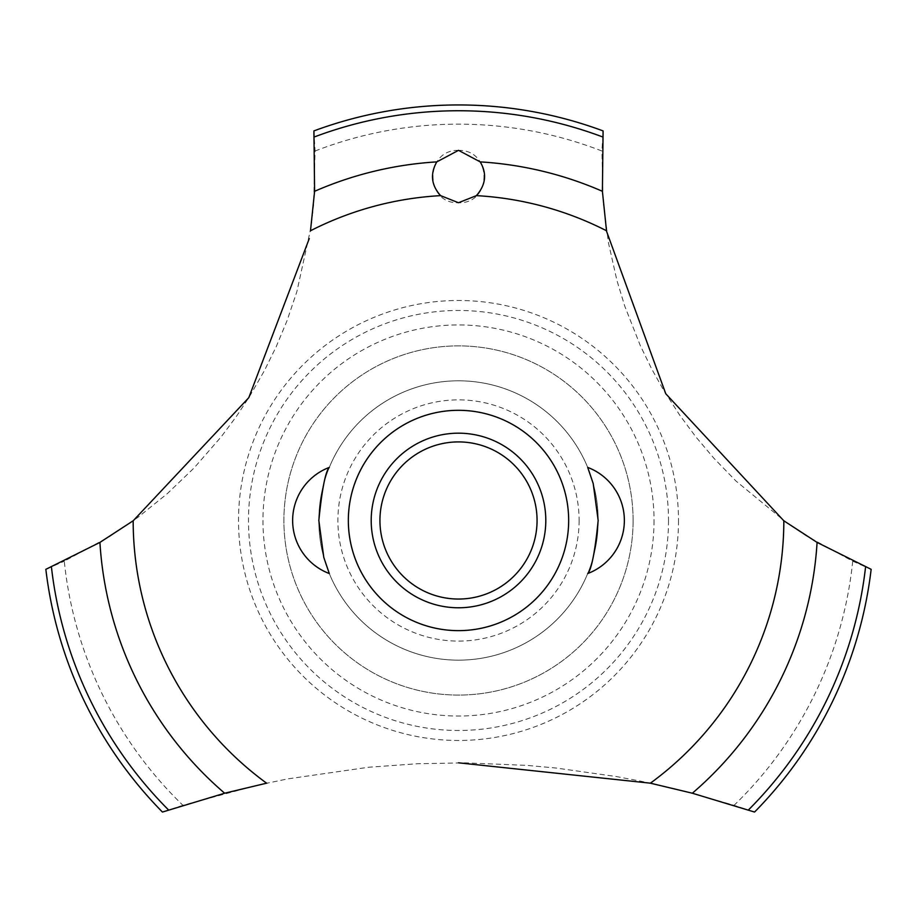 <?xml version="1.0" encoding="UTF-8"?>
<svg xmlns="http://www.w3.org/2000/svg" width="917" height="917" viewBox="0 0 917 917"><rect width="100%" height="100%" fill="white"/><g stroke="black" fill="none" stroke-linecap="round" stroke-linejoin="round"><path stroke-width="0.69" stroke-dasharray="4.58 3.44" d="M633.097 520.478A174.597 174.597 0 0 1 458.5 695.075A174.597 174.597 0 0 1 283.903 520.478A174.597 174.597 0 0 1 458.5 345.892A174.597 174.597 0 0 1 633.097 520.478A174.597 174.597 0 0 1 458.5 695.075A174.597 174.597 0 0 1 283.903 520.478A174.597 174.597 0 0 1 458.5 345.892A174.597 174.597 0 0 1 633.097 520.478M598.171 520.478A139.671 139.671 0 0 0 458.5 380.807A139.671 139.671 0 0 0 318.829 520.478A139.671 139.671 0 0 0 458.5 660.16A139.671 139.671 0 0 0 598.171 520.478A139.671 139.671 0 0 0 458.5 380.807A139.671 139.671 0 0 0 318.829 520.478A139.671 139.671 0 0 0 458.5 660.16A139.671 139.671 0 0 0 598.171 520.478M579.108 520.478A120.608 120.608 0 0 1 458.5 641.086A120.608 120.608 0 0 1 337.892 520.478A120.608 120.608 0 0 1 458.5 399.869A120.608 120.608 0 0 1 579.108 520.478M654.039 520.478A195.539 195.539 0 0 1 458.5 716.028A195.539 195.539 0 0 1 262.961 520.478A195.539 195.539 0 0 1 458.5 324.939A195.539 195.539 0 0 1 654.039 520.478M668.504 520.478A210.004 210.004 0 0 1 458.5 730.482A210.004 210.004 0 0 1 248.496 520.478A210.004 210.004 0 0 1 458.5 310.473A210.004 210.004 0 0 1 668.504 520.478M678.488 520.478A219.988 219.988 0 0 1 458.5 740.466A219.988 219.988 0 0 1 238.512 520.478A219.988 219.988 0 0 1 458.5 300.489A219.988 219.988 0 0 1 678.488 520.478M458.5 150.342C424.032 149.838 425.029 204.193 458.5 202.726C492.062 204.124 492.899 149.815 458.5 150.342M315.07 151.018A396.327 396.327 0 0 1 601.93 151.018L603.019 200.33L608.475 242.879L616.969 280.613L624.775 306.198L640.353 345.709L651.735 369.035L663.587 390.161L679.761 415.206L695.82 436.847L713.839 458.179L736.007 481.058L787.313 523.263L805.825 535.574L852.73 561.193L871.15 569.331A415.527 415.527 0 0 1 754.565 812.049L734.081 805.309L685.962 791.543L641.258 781.261L616.178 776.516L556.275 768.056L527.596 765.431L465.32 762.852L417.602 763.735L368.68 767.242L288.098 778.831L257.895 785.09L182.919 805.309A396.327 396.327 0 0 1 64.27 561.193L109.604 536.56L138.329 517.039L167.398 493.552L194.072 467.979L221.261 436.744L236.311 416.536L249.39 396.752L264.256 370.938L276.12 346.878L286.975 320.835L296.856 291.709L311.104 226.717L313.625 204.663L315.07 151.018L313.912 130.913A415.527 415.527 0 0 1 603.088 130.913L601.93 151.018M182.919 805.309L162.435 812.049A415.527 415.527 0 0 1 45.85 569.331L64.27 561.193M852.73 561.193A396.327 396.327 0 0 1 734.081 805.309M458.5 607.776A87.298 87.298 0 0 1 371.202 520.478A87.298 87.298 0 0 1 458.5 433.179A87.298 87.298 0 0 1 545.798 520.478A87.298 87.298 0 0 1 458.5 607.776"/><path stroke-width="1.38" d="M318.829 520.478L323.804 557.444L329.306 573.549L323.804 557.444L318.829 520.478C322.016 489.036 325.501 471.338 329.306 467.406C325.501 471.338 322.016 489.036 318.829 520.478M598.171 520.478C594.984 551.931 591.499 569.617 587.694 573.549C591.499 569.617 594.984 551.931 598.171 520.478L593.196 483.523L587.694 467.406L593.196 483.523L598.171 520.478M133.355 520.661L99.919 542.417L45.85 569.331A415.527 415.527 0 0 0 162.435 812.049L224.654 793.216L266.824 783.129M568.666 520.478A110.166 110.166 0 0 1 458.5 630.644A110.166 110.166 0 0 1 348.334 520.478A110.166 110.166 0 0 1 458.5 410.312A110.166 110.166 0 0 1 568.666 520.478A110.166 110.166 0 0 0 403.423 425.075A110.166 110.166 0 0 0 403.423 615.88A110.166 110.166 0 0 0 568.666 520.478M309.27 238.569L248.794 397.691L133.171 520.799A325.329 325.329 0 0 0 266.583 783.175M458.5 762.818L650.417 783.175A325.329 325.329 0 0 0 783.829 520.799L665.765 393.748L606.584 231.359M606.492 230.752A325.329 325.329 0 0 0 476.404 195.642L458.5 202.726L440.596 195.642A325.329 325.329 0 0 0 310.508 230.752M440.779 195.814C431.277 185.383 429.947 174.07 436.79 161.885L458.5 150.342L480.199 161.885C487.156 173.622 485.827 184.936 476.221 195.814M606.527 230.981L602.4 191.298L603.088 130.913A415.527 415.527 0 0 0 313.912 130.913L314.6 191.298L310.473 230.981M650.176 783.129L692.346 793.216L754.565 812.049A415.527 415.527 0 0 0 871.15 569.331L817.081 542.417L783.645 520.661M371.202 520.478A87.298 87.298 0 0 1 458.5 433.179A87.298 87.298 0 0 1 545.798 520.478A87.298 87.298 0 0 1 458.5 607.776A87.298 87.298 0 0 1 371.202 520.478M379.936 520.478A78.564 78.564 0 0 0 458.5 599.042A78.564 78.564 0 0 0 537.064 520.478A78.564 78.564 0 0 0 458.5 441.914A78.564 78.564 0 0 0 379.936 520.478M480.21 161.885A359.258 359.258 0 0 1 602.4 191.298M314.359 136.942A409.727 409.727 0 0 1 602.641 136.942M314.6 191.298A359.258 359.258 0 0 1 436.79 161.885M865.579 566.981A409.727 409.727 0 0 1 748.432 809.975M817.081 542.417A359.258 359.258 0 0 1 692.346 793.216M224.654 793.216A359.258 359.258 0 0 1 99.919 542.417M168.568 809.975A409.727 409.727 0 0 1 51.421 566.981M329.306 467.406A56.739 56.739 0 0 0 329.306 573.549M587.694 573.549A56.739 56.739 0 0 0 587.694 467.406"/></g></svg>
